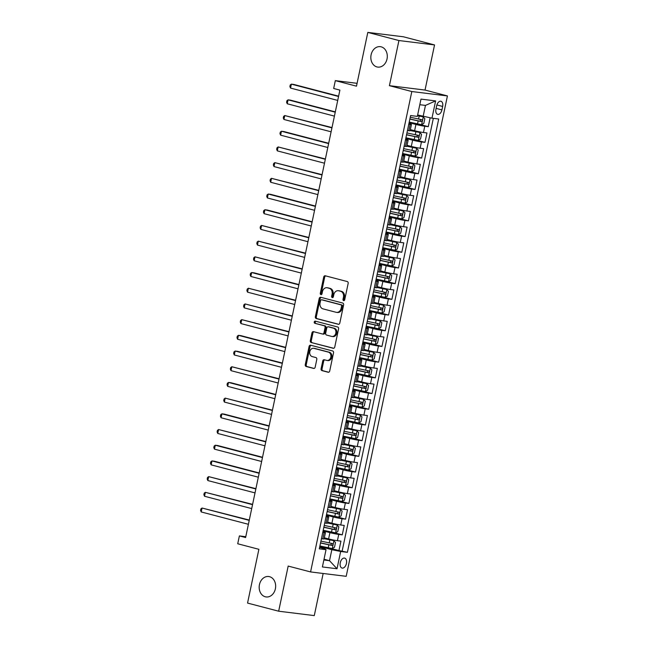 <?xml version="1.0" encoding="UTF-8"?>
<svg xmlns="http://www.w3.org/2000/svg" width="648" height="648" viewBox="0 0 648 648"><rect width="100%" height="100%" fill="white"/><g stroke="black" fill="none" stroke-linecap="round" stroke-linejoin="round"><path stroke-width="0.97" d="M343.626 300.632A1.102 0.883 -83 0 0 344.712 299.781L348.162 283.411A1.58 1.256 -83 0 0 347.263 281.548L325.272 275.797A1.58 1.256 -83 0 0 323.725 277.012L320.282 293.39A1.102 0.883 -83 0 0 321.991 293.836L322.437 291.721A5.046 4.026 -83 0 1 326.965 287.728A5.046 4.026 -83 0 1 327.386 287.809L329.216 288.287A5.046 4.026 -83 0 1 332.084 294.241L331.638 296.363A1.102 0.883 -83 0 0 333.347 296.808L333.793 294.686A5.046 4.026 -83 0 1 338.321 290.701A5.046 4.026 -83 0 1 338.742 290.782L340.573 291.26A5.046 4.026 -83 0 1 343.448 297.213L343.003 299.336A1.102 0.883 -83 0 0 343.626 300.632M269.528 576.68A10.287 8.205 -83 0 0 268.669 576.518A10.287 8.205 -83 0 0 259.346 585.185A10.287 8.205 -83 0 0 265.291 596.776A10.287 8.205 -83 0 0 266.15 596.946A10.287 8.205 -83 0 0 275.481 588.279A10.287 8.205 -83 0 0 269.528 576.68M381.186 46.834A10.287 8.205 -83 0 0 380.327 46.664A10.287 8.205 -83 0 0 371.004 55.331A10.287 8.205 -83 0 0 376.95 66.93A10.287 8.205 -83 0 0 377.808 67.092A10.287 8.205 -83 0 0 387.131 58.425A10.287 8.205 -83 0 0 381.186 46.834M346.437 563.468A5.144 3.086 104.7 0 0 344.655 558.114A5.144 3.086 104.7 0 0 340.273 562.707A5.144 3.086 104.7 0 0 342.055 568.069A5.144 3.086 104.7 0 0 346.437 563.468M321.084 368.761A1.58 1.256 -83 0 0 321.983 370.624L328.155 372.236A1.58 1.256 -83 0 0 329.702 371.012L333.534 352.828A1.58 1.256 -83 0 0 332.635 350.965L310.643 345.214A1.58 1.256 -83 0 0 309.096 346.437L305.265 364.622A1.58 1.256 -83 0 0 306.164 366.485L313.616 368.429A1.58 1.256 -83 0 0 315.163 367.214L316.799 359.429A1.58 1.256 -83 0 0 315.908 357.566L312.206 356.603A4.22 3.37 -83 0 1 309.768 351.848A4.22 3.37 -83 0 1 313.591 348.292A4.22 3.37 -83 0 1 313.948 348.357L328.423 352.139A4.22 3.37 -83 0 1 330.861 356.902A4.22 3.37 -83 0 1 327.038 360.458A4.22 3.37 -83 0 1 326.689 360.385L324.275 359.753A1.58 1.256 -83 0 0 322.728 360.976L321.084 368.761L322.048 368.882A1.58 1.256 -83 0 0 322.947 370.737L328.666 372.236M398.925 40.541L389.416 85.674L425.031 90.064L434.541 44.931L398.925 40.541L367.813 32.4L356.481 86.168L335.324 80.636L333.671 88.484L339.892 90.113L245.608 537.54L239.379 535.912L237.727 543.769L258.884 549.302L247.552 603.069L278.664 611.21L314.28 615.6L323.158 573.488M389.416 85.674L411.82 91.538L310.578 571.933L288.182 566.077L278.664 611.21M338.256 324.308A1.58 1.256 -83 0 0 339.795 323.085L343.634 304.9A1.58 1.256 -83 0 0 342.735 303.045L320.744 297.294A1.58 1.256 -83 0 0 319.197 298.509L315.365 316.694A1.58 1.256 -83 0 0 316.264 318.557L338.515 324.34M338.58 328.868L334.749 347.053A1.58 1.256 -83 0 1 333.202 348.276L311.21 342.517A1.58 1.256 -83 0 1 310.319 340.662L311.955 332.878A1.58 1.256 -83 0 1 313.502 331.654L322.421 333.987A1.58 1.256 -83 0 0 323.968 332.764L325.053 327.605A1.58 1.256 -83 0 0 324.162 325.742L314.871 323.312A1.102 0.883 -83 0 1 315.325 321.157L337.681 327.005A1.58 1.256 -83 0 1 338.58 328.868M367.813 32.4L403.429 36.79L434.541 44.931M329.848 548.168L338.953 550.549L340.937 541.129L337.422 540.699L338.742 534.414A6.431 0.413 -168.1 0 1 329.921 532.64L323.093 530.85M333.153 532.47L342.257 534.851L344.242 525.431L340.735 524.993L342.055 518.716A6.431 0.413 -168.1 0 1 333.226 516.942L326.398 515.152M336.466 516.772L345.57 519.153L347.555 509.733L344.039 509.296L345.36 503.018A6.431 0.413 -168.1 0 1 336.531 501.236L329.702 499.454M339.771 501.066L348.875 503.447L350.86 494.027L347.344 493.598L348.673 487.32A6.431 0.413 -168.1 0 1 339.844 485.538L333.015 483.756M343.084 485.368L352.188 487.75L354.173 478.329L350.657 477.9L351.977 471.614A6.431 0.413 -168.1 0 1 343.148 469.841L336.32 468.059M346.388 469.67L355.493 472.052L357.477 462.632L353.962 462.202L355.29 455.917A6.431 0.413 -168.1 0 1 346.461 454.143L339.633 452.353M349.701 453.973L358.798 456.354L360.782 446.934L357.275 446.496L358.595 440.219A6.431 0.413 -168.1 0 1 349.766 438.445L342.938 436.655M353.006 438.275L362.111 440.656L364.095 431.236L360.58 430.799L361.908 424.521A6.431 0.413 -168.1 0 1 353.079 422.747L346.251 420.957M356.311 422.569L365.415 424.95L367.4 415.53L363.893 415.101L365.213 408.823A6.431 0.413 -168.1 0 1 356.384 407.041L349.556 405.259M359.624 406.871L368.728 409.253L370.713 399.832L367.197 399.403L368.518 393.125A6.431 0.413 -168.1 0 1 359.697 391.343L352.868 389.561M362.929 391.173L372.033 393.555L374.018 384.134L370.502 383.705L371.831 377.42A6.431 0.413 -168.1 0 1 363.002 375.646L356.173 373.856M366.242 375.476L375.346 377.857L377.33 368.437L373.815 367.999L375.135 361.722A6.431 0.413 -168.1 0 1 366.306 359.948L359.478 358.158M369.546 359.778L378.651 362.159L380.635 352.739L377.12 352.301L378.448 346.024A6.431 0.413 -168.1 0 1 369.619 344.25L362.791 342.46M372.859 344.072L381.956 346.453L383.948 337.041L380.433 336.604L381.753 330.326A6.431 0.413 -168.1 0 1 372.924 328.544L366.096 326.762M376.164 328.374L385.268 330.755L387.253 321.335L383.738 320.906L385.066 314.628A6.431 0.413 -168.1 0 1 376.237 312.846L369.409 311.064M379.477 312.676L388.573 315.058L390.558 305.637L387.05 305.208L388.371 298.922A6.431 0.413 -168.1 0 1 379.542 297.149L372.713 295.366M382.782 296.978L391.886 299.36L393.871 289.94L390.355 289.502L391.684 283.225A6.431 0.413 -168.1 0 1 382.855 281.451L376.026 279.661M386.087 281.281L395.191 283.662L397.175 274.242L393.668 273.804L394.988 267.527A6.431 0.413 -168.1 0 1 386.159 265.753L379.331 263.963M389.399 265.583L398.504 267.956L400.488 258.544L396.973 258.106L398.293 251.829A6.431 0.413 -168.1 0 1 389.464 250.047L382.636 248.265M392.704 249.877L401.809 252.258L403.793 242.838L400.278 242.409L401.606 236.131A6.431 0.413 -168.1 0 1 392.777 234.349L385.949 232.567M396.017 234.179L405.122 236.561L407.106 227.14L403.591 226.711L404.911 220.425A6.431 0.413 -168.1 0 1 396.082 218.651L389.254 216.869M399.322 218.481L408.426 220.863L410.411 211.442L406.895 211.013L408.224 204.728A6.431 0.413 -168.1 0 1 399.395 202.954L392.567 201.163M402.635 202.784L411.731 205.165L413.716 195.745L410.208 195.307L411.529 189.03A6.431 0.413 -168.1 0 1 402.7 187.256L395.871 185.466M405.94 187.086L415.044 189.467L417.029 180.047L413.513 179.609L414.841 173.332A6.431 0.413 -168.1 0 1 406.013 171.558L399.184 169.768M409.253 171.38L418.349 173.761L420.333 164.341L416.826 163.912L418.146 157.634A6.431 0.413 -168.1 0 1 409.317 155.852L402.489 154.07M412.557 155.682L421.662 158.063L423.646 148.643L420.131 148.214L421.451 141.936A6.431 0.413 -168.1 0 1 412.63 140.154L405.802 138.372M415.862 139.984L424.966 142.366L426.951 132.945L423.444 132.516A6.431 0.413 -168.1 0 1 414.615 130.734L410.362 129.624M337.422 540.699A6.431 0.413 11.9 0 1 328.593 538.917L324.34 537.808M340.735 524.993A6.431 0.413 11.9 0 1 331.906 523.22L327.653 522.11M344.039 509.296A6.431 0.413 11.9 0 1 335.21 507.522L330.958 506.404M347.344 493.598A6.431 0.413 11.9 0 1 338.523 491.824L334.263 490.706M350.657 477.9A6.431 0.413 11.9 0 1 341.828 476.118L337.576 475.008M353.962 462.202A6.431 0.413 11.9 0 1 345.133 460.42L340.88 459.31M357.275 446.496A6.431 0.413 11.9 0 1 348.446 444.722L344.193 443.613M360.58 430.799A6.431 0.413 11.9 0 1 351.751 429.025L347.498 427.907M363.893 415.101A6.431 0.413 11.9 0 1 355.064 413.327L350.811 412.209M367.197 399.403A6.431 0.413 11.9 0 1 358.368 397.621L354.116 396.511M370.502 383.705A6.431 0.413 11.9 0 1 361.681 381.923L357.421 380.813M373.815 367.999A6.431 0.413 11.9 0 1 364.986 366.225L360.734 365.116M377.12 352.301A6.431 0.413 11.9 0 1 368.291 350.528L364.038 349.418M380.433 336.604A6.431 0.413 11.9 0 1 371.604 334.83L367.351 333.712M383.738 320.906A6.431 0.413 11.9 0 1 374.909 319.124L370.656 318.014M387.05 305.208A6.431 0.413 11.9 0 1 378.221 303.426L373.969 302.316M390.355 289.502A6.431 0.413 11.9 0 1 381.526 287.728L377.274 286.619M393.668 273.804A6.431 0.413 11.9 0 1 384.839 272.03L380.587 270.921M396.973 258.106A6.431 0.413 11.9 0 1 388.144 256.333L383.891 255.215M400.278 242.409A6.431 0.413 11.9 0 1 391.457 240.635L387.196 239.517M403.591 226.711A6.431 0.413 11.9 0 1 394.762 224.929L390.509 223.819M406.895 211.013A6.431 0.413 11.9 0 1 398.066 209.231L393.814 208.121M410.208 195.307A6.431 0.413 11.9 0 1 401.379 193.533L397.127 192.424M413.513 179.609A6.431 0.413 11.9 0 1 404.684 177.836L400.432 176.718M416.826 163.912A6.431 0.413 11.9 0 1 407.997 162.138L403.745 161.02M420.131 148.214A6.431 0.413 11.9 0 1 411.302 146.432L407.049 145.322M436.679 105.713L435.95 109.164A4.982 2.989 104.7 0 0 437.667 114.356A4.982 2.989 104.7 0 0 441.92 109.901L442.641 106.45A4.982 2.989 104.7 0 0 440.924 101.258A4.982 2.989 104.7 0 0 436.679 105.713M411.82 91.538L447.428 95.928L346.194 576.323L310.578 571.933M338.953 550.549L347.401 552.315L438.712 119.013L431.973 118.179L417.644 114.963M347.401 552.315L340.662 551.48L337.025 568.75L322.396 566.951L326.033 549.682L319.294 548.848L410.605 115.547L417.344 116.381L420.981 99.112L435.618 100.91L431.973 118.179M322.898 531.757L322.988 531.781A6.431 0.413 -168.1 0 1 325.434 532.64A6.431 0.413 -168.1 0 1 324.113 532.615L322.753 532.445M326.203 516.059L326.292 516.083A6.431 0.413 -168.1 0 1 328.739 516.934A6.431 0.413 -168.1 0 1 327.426 516.91L326.066 516.748M329.516 500.361L329.605 500.386A6.431 0.413 -168.1 0 1 332.043 501.236A6.431 0.413 -168.1 0 1 330.731 501.212L329.37 501.042M332.821 484.664L332.91 484.688A6.431 0.413 -168.1 0 1 335.356 485.538A6.431 0.413 -168.1 0 1 334.044 485.514L332.675 485.344M336.134 468.966L336.223 468.99A6.431 0.413 -168.1 0 1 338.661 469.841A6.431 0.413 -168.1 0 1 337.349 469.816L335.988 469.646M339.439 453.268L339.528 453.284A6.431 0.413 -168.1 0 1 341.974 454.143A6.431 0.413 -168.1 0 1 340.654 454.118L339.293 453.948M342.752 437.562L342.841 437.586A6.431 0.413 -168.1 0 1 345.279 438.437A6.431 0.413 -168.1 0 1 343.966 438.413L342.606 438.25M346.056 421.864L346.145 421.889A6.431 0.413 -168.1 0 1 348.592 422.739A6.431 0.413 -168.1 0 1 347.271 422.715L345.911 422.553M349.361 406.166L349.458 406.191A6.431 0.413 -168.1 0 1 351.896 407.041A6.431 0.413 -168.1 0 1 350.584 407.017L349.223 406.847M352.674 390.469L352.763 390.493A6.431 0.413 -168.1 0 1 355.209 391.343A6.431 0.413 -168.1 0 1 353.889 391.319L352.528 391.149M355.979 374.771L356.068 374.795A6.431 0.413 -168.1 0 1 358.514 375.646A6.431 0.413 -168.1 0 1 357.202 375.621L355.841 375.451M359.292 359.065L359.381 359.089A6.431 0.413 -168.1 0 1 361.819 359.94A6.431 0.413 -168.1 0 1 360.507 359.915L359.146 359.753M362.596 343.367L362.686 343.391A6.431 0.413 -168.1 0 1 365.132 344.242A6.431 0.413 -168.1 0 1 363.82 344.218L362.451 344.056M365.909 327.669L365.999 327.694A6.431 0.413 -168.1 0 1 368.437 328.544A6.431 0.413 -168.1 0 1 367.124 328.52L365.764 328.35M369.214 311.971L369.303 311.996A6.431 0.413 -168.1 0 1 371.75 312.846A6.431 0.413 -168.1 0 1 370.429 312.822L369.068 312.652M372.527 296.274L372.616 296.298A6.431 0.413 -168.1 0 1 375.054 297.149A6.431 0.413 -168.1 0 1 373.742 297.124L372.381 296.954M375.832 280.568L375.921 280.592A6.431 0.413 -168.1 0 1 378.367 281.443A6.431 0.413 -168.1 0 1 377.047 281.426L375.686 281.256M379.137 264.87L379.226 264.894A6.431 0.413 -168.1 0 1 381.672 265.745A6.431 0.413 -168.1 0 1 380.36 265.721L378.999 265.559M382.45 249.172L382.539 249.196A6.431 0.413 -168.1 0 1 384.977 250.047A6.431 0.413 -168.1 0 1 383.665 250.023L382.304 249.853M385.754 233.474L385.844 233.499A6.431 0.413 -168.1 0 1 388.29 234.349A6.431 0.413 -168.1 0 1 386.978 234.325L385.617 234.155M389.067 217.777L389.156 217.801A6.431 0.413 -168.1 0 1 391.595 218.651A6.431 0.413 -168.1 0 1 390.282 218.627L388.921 218.457M392.372 202.079L392.461 202.095A6.431 0.413 -168.1 0 1 394.907 202.954A6.431 0.413 -168.1 0 1 393.595 202.929L392.226 202.759M395.685 186.373L395.774 186.397A6.431 0.413 -168.1 0 1 398.212 187.248A6.431 0.413 -168.1 0 1 396.9 187.223L395.539 187.061M398.99 170.675L399.079 170.699A6.431 0.413 -168.1 0 1 401.525 171.55A6.431 0.413 -168.1 0 1 400.205 171.526L398.844 171.364M402.295 154.977L402.392 155.002A6.431 0.413 -168.1 0 1 404.83 155.852A6.431 0.413 -168.1 0 1 403.518 155.828L402.157 155.658M405.608 139.28L405.697 139.304A6.431 0.413 -168.1 0 1 408.143 140.154A6.431 0.413 -168.1 0 1 406.823 140.13L405.462 139.96M419.175 124.286L428.279 126.668L424.764 126.23A6.431 0.413 -168.1 0 1 415.935 124.457L409.107 122.666M408.912 123.582L409.001 123.598A6.431 0.413 -168.1 0 1 411.448 124.457A6.431 0.413 -168.1 0 1 410.135 124.432L408.775 124.262M411.448 124.457L410.127 130.734A6.431 0.413 -168.1 0 1 408.807 130.71L407.446 130.54M321.432 538.723L322.793 538.893A6.431 0.413 11.9 0 0 324.105 538.917L325.434 532.64M324.737 523.025L326.098 523.195A6.431 0.413 11.9 0 0 327.418 523.22L328.739 516.934M328.05 507.327L329.411 507.489A6.431 0.413 11.9 0 0 330.723 507.514L332.043 501.236M331.355 491.63L332.716 491.792A6.431 0.413 11.9 0 0 334.036 491.816L335.356 485.538M334.668 475.924L336.029 476.094A6.431 0.413 11.9 0 0 337.341 476.118L338.661 469.841M337.973 460.226L339.333 460.396A6.431 0.413 11.9 0 0 340.646 460.42L341.974 454.143M341.277 444.528L342.646 444.698A6.431 0.413 11.9 0 0 343.958 444.722L345.279 438.437M344.59 428.83L345.951 429A6.431 0.413 11.9 0 0 347.263 429.017L348.592 422.739M347.895 413.132L349.256 413.294A6.431 0.413 11.9 0 0 350.576 413.319L351.896 407.041M351.208 397.427L352.569 397.597A6.431 0.413 11.9 0 0 353.881 397.621L355.209 391.343M354.513 381.729L355.874 381.899A6.431 0.413 11.9 0 0 357.194 381.923L358.514 375.646M357.826 366.031L359.186 366.201A6.431 0.413 11.9 0 0 360.499 366.225L361.819 359.94M361.13 350.333L362.491 350.503A6.431 0.413 11.9 0 0 363.803 350.528L365.132 344.242M364.435 334.635L365.804 334.797A6.431 0.413 11.9 0 0 367.116 334.822L368.437 328.544M367.748 318.929L369.109 319.1A6.431 0.413 11.9 0 0 370.421 319.124L371.75 312.846M371.053 303.232L372.422 303.402A6.431 0.413 11.9 0 0 373.734 303.426L375.054 297.149M374.366 287.534L375.727 287.704A6.431 0.413 11.9 0 0 377.039 287.728L378.367 281.443M377.671 271.836L379.031 272.006A6.431 0.413 11.9 0 0 380.352 272.03L381.672 265.745M380.984 256.138L382.344 256.3A6.431 0.413 11.9 0 0 383.656 256.325L384.977 250.047M384.288 240.44L385.649 240.602A6.431 0.413 11.9 0 0 386.969 240.627L388.29 234.349M387.601 224.734L388.962 224.905A6.431 0.413 11.9 0 0 390.274 224.929L391.595 218.651M390.906 209.037L392.267 209.207A6.431 0.413 11.9 0 0 393.579 209.231L394.907 202.954M394.211 193.339L395.58 193.509A6.431 0.413 11.9 0 0 396.892 193.533L398.212 187.248M397.524 177.641L398.885 177.811A6.431 0.413 11.9 0 0 400.197 177.827L401.525 171.55M400.829 161.943L402.189 162.105A6.431 0.413 11.9 0 0 403.51 162.13L404.83 155.852M404.141 146.237L405.502 146.407A6.431 0.413 11.9 0 0 406.814 146.432L408.143 140.154M424.966 142.366L421.451 141.936M421.662 158.063L418.146 157.634M418.349 173.761L414.841 173.332M415.044 189.467L411.529 189.03M411.731 205.165L408.224 204.728M408.426 220.863L404.911 220.425M405.122 236.561L401.606 236.131M401.809 252.258L398.293 251.829M398.504 267.956L394.988 267.527M395.191 283.662L391.684 283.225M391.886 299.36L388.371 298.922M388.573 315.058L385.066 314.628M385.268 330.755L381.753 330.326M381.956 346.453L378.448 346.024M378.651 362.159L375.135 361.722M375.346 377.857L371.831 377.42M372.033 393.555L368.518 393.125M368.728 409.253L365.213 408.823M365.415 424.95L361.908 424.521M362.111 440.656L358.595 440.219M358.798 456.354L355.29 455.917M355.493 472.052L351.977 471.614M352.188 487.75L348.673 487.32M348.875 503.447L345.36 503.018M345.57 519.153L342.055 518.716M342.257 534.851L338.742 534.414M342.176 550.946L433.334 118.349M428.279 126.668L430.142 117.814M324.016 559.256L329.524 560.698L331.833 549.707L319.78 546.556M423.144 116.405L425.461 105.413L419.799 104.717M425.031 90.064L447.428 95.928M245.778 536.706L239.379 535.912M357.08 83.317L335.324 80.636M323.862 559.994L329.524 560.698L337.025 568.75M319.586 547.463L324.907 548.848L326.033 549.682M331.833 549.707L340.662 551.48M425.461 105.413L435.618 100.91M344.226 300.534A1.102 0.883 -83 0 1 343.958 299.449L344.412 297.335A5.046 4.026 -83 0 0 341.536 291.381L340.573 291.26M338.321 290.701L339.285 290.822A5.046 4.026 -83 0 1 339.706 290.903L341.536 291.381M326.965 287.728L327.92 287.85A5.046 4.026 -83 0 1 328.342 287.931L330.18 288.409A5.046 4.026 -83 0 1 333.048 294.362L332.602 296.476A1.102 0.883 -83 0 0 332.861 297.562M325.725 275.91A1.58 1.256 -83 0 0 324.689 277.133L321.238 293.512A1.102 0.883 -83 0 0 321.505 294.589M321.197 297.408A1.58 1.256 -83 0 0 320.161 298.631L316.329 316.815A1.58 1.256 -83 0 0 317.228 318.678L338.766 324.308M341.561 306.156A1.102 0.883 -83 0 0 340.937 304.852L321.635 299.797A1.102 0.883 -83 0 0 320.549 300.656L320.08 302.891A5.046 4.026 -83 0 0 322.947 308.845L336.142 312.296A5.046 4.026 -83 0 0 336.563 312.377A5.046 4.026 -83 0 0 341.091 308.383L341.561 306.156L342.525 306.269A1.102 0.883 -83 0 0 341.901 304.965L340.937 304.852M322.412 299.894A1.102 0.883 -83 0 1 322.599 299.919L341.901 304.965M336.563 312.377L337.527 312.498A5.046 4.026 -83 0 0 342.055 308.505L341.091 308.383M342.525 306.269L342.055 308.505M333.712 348.276L311.21 342.517M313.956 331.776A1.58 1.256 -83 0 0 312.919 332.999L311.283 340.775A1.58 1.256 -83 0 0 312.174 342.638M322.688 334.02L323.384 334.109A1.58 1.256 -83 0 0 324.932 332.886L326.017 327.726A1.58 1.256 -83 0 0 325.118 325.863L314.871 323.312M315.86 321.295A1.102 0.883 -83 0 0 315.835 323.433M331.671 336.409A4.22 3.37 -83 0 0 332.027 336.474A4.22 3.37 -83 0 0 335.85 332.918A4.22 3.37 -83 0 0 333.412 328.163L328.309 326.827A1.58 1.256 -83 0 0 326.762 328.05L325.677 333.218A1.58 1.256 -83 0 0 326.576 335.073L331.671 336.409M332.027 336.474L332.991 336.596A4.22 3.37 -83 0 0 336.814 333.04A4.22 3.37 -83 0 0 334.376 328.285L333.412 328.163M329.006 326.916A1.58 1.256 -83 0 1 329.273 326.948L334.376 328.285M324.721 359.875A1.58 1.256 -83 0 0 323.692 361.098L322.048 368.882M327.038 360.458L328.001 360.572A4.22 3.37 -83 0 0 331.825 357.016A4.22 3.37 -83 0 0 329.387 352.261L328.423 352.139M313.591 348.292L314.555 348.405A4.22 3.37 -83 0 1 314.912 348.478L329.387 352.261M311.097 345.335A1.58 1.256 -83 0 0 310.06 346.559L306.229 364.743A1.58 1.256 -83 0 0 307.128 366.598L314.126 368.429M409.228 122.091L421.573 124.691L423.833 123.355L424.821 118.649L423.225 116.843L417.482 115.717M423.225 116.843L417.515 115.579M338.612 96.171L293.779 84.443L291.373 84.143L290.547 88.071L337.721 100.416M409.86 119.111L421.33 121.581C422.407 121.095 422.536 120.471 421.726 119.694L410.257 117.223M419.936 119.224C420.965 120.058 420.827 120.682 419.531 121.111L409.884 118.973M338.548 96.487L291.373 84.143L290.231 84.985L289.899 86.557L290.547 88.071M405.923 137.789L418.268 140.389L420.52 139.061L421.516 134.347L419.92 132.54L410.168 130.515M419.92 132.54L410.2 130.386M335.308 111.869L290.466 100.14L288.06 99.849L287.234 103.769L334.417 116.114M406.547 134.808L418.017 137.279C419.094 136.793 419.232 136.169 418.414 135.392L406.944 132.921M416.624 134.922C417.652 135.756 417.523 136.38 416.227 136.809L406.579 134.671M335.243 112.185L288.06 99.849L286.918 100.691L286.586 102.254L287.234 103.769M402.611 153.487L414.955 156.087L417.215 154.759L418.203 150.044L416.607 148.238L406.863 146.221M416.607 148.238L406.887 146.084M332.003 127.567L284.756 115.547L283.929 119.467L331.104 131.811M403.242 150.506L414.712 152.977C415.789 152.491 415.919 151.867 415.109 151.089L403.639 148.619M413.319 150.628C414.347 151.454 414.21 152.086 412.922 152.507L403.267 150.377M331.93 127.883L284.756 115.547L283.613 116.389L283.281 117.96L283.929 119.467M399.306 169.185L411.65 171.785L413.902 170.456L414.898 165.742L413.303 163.936L403.55 161.919M413.303 163.936L403.583 161.781M328.69 143.273L283.856 131.544L281.443 131.244L280.616 135.165L327.799 147.509M399.929 166.204L411.399 168.674C412.476 168.197 412.614 167.565 411.796 166.795L400.326 164.325M410.006 166.325C411.035 167.152 410.905 167.783 409.609 168.205L399.962 166.074M328.625 143.589L281.443 131.244L280.3 132.087L279.968 133.658L280.616 135.165M395.993 184.891L408.337 187.491L410.597 186.154L411.585 181.448L409.99 179.634L400.245 177.617M409.99 179.634L400.27 177.487M325.385 158.971L278.138 146.942L277.312 150.871L324.486 163.207M396.625 181.902L408.094 184.372C409.171 183.894 409.301 183.263 408.491 182.493L397.022 180.023M406.701 182.023C407.73 182.849 407.6 183.481 406.304 183.911L396.649 181.772M325.312 159.287L278.138 146.942L276.996 147.785L276.664 149.356L277.312 150.871M392.688 200.588L405.032 203.189L407.284 201.852L408.281 197.146L406.685 195.34L396.932 193.315M406.685 195.34L396.965 193.185M322.072 174.668L274.833 162.64L274.007 166.568L321.181 178.905M393.312 197.608L404.781 200.078C405.859 199.592 405.996 198.96 405.178 198.191L393.709 195.72M403.388 197.721C404.417 198.555 404.287 199.179 402.991 199.608L393.344 197.47M322.007 174.984L274.833 162.64L273.683 163.482L273.359 165.054L274.007 166.568M389.375 216.286L401.72 218.886L403.979 217.55L404.968 212.844L403.38 211.037L393.628 209.012M403.38 211.037L393.652 208.883M318.767 190.366L271.52 178.338L270.694 182.266L317.868 194.611M390.007 213.305L401.476 215.776C402.554 215.29 402.683 214.666 401.873 213.889L390.404 211.418M400.083 213.419C401.112 214.253 400.982 214.877 399.686 215.306L390.039 213.168M318.703 190.682L271.52 178.338L270.378 179.188L270.046 180.752L270.694 182.266M386.07 231.984L398.415 234.584L400.675 233.256L401.663 228.541L400.067 226.735L390.323 224.718M400.067 226.735L390.347 224.581M315.454 206.064L270.621 194.335L268.215 194.044L267.389 197.964L314.564 210.308M386.702 229.003L398.164 231.474C399.249 230.988 399.379 230.364 398.569 229.586L387.099 227.116M396.77 229.125C397.807 229.951 397.67 230.575 396.374 231.004L386.726 228.874M315.39 206.38L268.215 194.044L267.065 194.886L266.741 196.457L267.389 197.964M382.766 247.682L395.102 250.282L397.362 248.954L398.358 244.239L396.762 242.433L387.01 240.416M396.762 242.433L387.042 240.278M312.15 221.77L267.308 210.033L264.902 209.741L264.076 213.662L311.259 226.006M383.389 244.701L394.859 247.172C395.936 246.694 396.066 246.062 395.256 245.292L383.786 242.822M393.466 244.823C394.494 245.649 394.365 246.281 393.069 246.702L383.422 244.571M312.085 222.078L264.902 209.741L263.76 210.584L263.428 212.155L264.076 213.662M379.453 263.388L391.797 265.988L394.057 264.651L395.045 259.945L393.449 258.131L383.705 256.114M393.449 258.131L383.729 255.976M308.837 237.468L261.598 225.439L260.771 229.368L307.946 241.704M380.084 260.399L391.554 262.869C392.631 262.391 392.761 261.76 391.951 260.99L380.481 258.52M390.161 260.52C391.19 261.346 391.052 261.978 389.764 262.399L380.109 260.269M308.772 237.784L261.598 225.439L260.456 226.282L260.123 227.853L260.771 229.368M376.148 279.086L388.492 281.686L390.744 280.349L391.74 275.643L390.145 273.837L380.392 271.812M390.145 273.837L380.425 271.682M305.532 253.166L258.285 241.137L257.459 245.066L304.641 257.402M376.772 276.105L388.241 278.575C389.318 278.089 389.456 277.457 388.638 276.688L377.168 274.217M386.848 276.218C387.877 277.052 387.747 277.676 386.451 278.105L376.804 275.967M305.467 253.481L258.285 241.137L257.143 241.979L256.811 243.551L257.459 245.066M372.835 294.783L385.179 297.383L387.439 296.047L388.427 291.341L386.832 289.535L377.087 287.51M386.832 289.535L377.112 287.38M302.227 268.863L254.98 256.835L254.154 260.763L301.328 273.108M373.467 291.803L384.936 294.273C386.014 293.787 386.143 293.163 385.333 292.386L373.864 289.915M383.543 291.916C384.572 292.75 384.442 293.374 383.146 293.803L373.491 291.665M302.154 269.179L254.98 256.835L253.838 257.685L253.506 259.249L254.154 260.763M369.53 310.481L381.875 313.081L384.126 311.753L385.123 307.039L383.527 305.232L373.774 303.207M383.527 305.232L373.807 303.078M298.914 284.561L254.081 272.832L251.675 272.541L250.841 276.461L298.023 288.806M370.154 307.5L381.623 309.971C382.701 309.485 382.838 308.861 382.02 308.084L370.551 305.613M380.23 307.614C381.259 308.448 381.129 309.072 379.833 309.501L370.186 307.363M298.85 284.877L251.675 272.541L250.525 273.383L250.193 274.954L250.841 276.461M366.217 326.179L378.562 328.779L380.822 327.451L381.81 322.736L380.222 320.93L370.47 318.913M380.222 320.93L370.494 318.776M295.61 300.259L248.362 288.239L247.536 292.159L294.71 304.503M366.849 323.198L378.319 325.669C379.396 325.191 379.526 324.559 378.716 323.789L367.246 321.319M376.925 323.32C377.954 324.146 377.825 324.778 376.529 325.199L366.873 323.069M295.545 300.575L248.362 288.239L247.22 289.081L246.888 290.652L247.536 292.159M362.912 341.885L375.257 344.477L377.509 343.148L378.505 338.442L376.909 336.628L367.157 334.611M376.909 336.628L367.189 334.473M292.297 315.965L245.057 303.936L244.231 307.865L291.406 320.201M363.544 338.896L375.006 341.366C376.083 340.889 376.221 340.257 375.403 339.487L363.941 337.017M373.613 339.017C374.649 339.844 374.512 340.475 373.216 340.897L363.569 338.766M292.232 316.281L245.057 303.936L243.907 304.779L243.583 306.35L244.231 307.865M359.6 357.583L371.944 360.183L374.204 358.846L375.2 354.14L373.604 352.334L363.852 350.309M373.604 352.334L363.884 350.179M288.992 331.663L241.745 319.634L240.918 323.563L288.101 335.899M360.231 354.594L371.701 357.064C372.778 356.586 372.908 355.954 372.098 355.185L360.628 352.714M370.308 354.715C371.336 355.541 371.207 356.173 369.911 356.603L360.264 354.464M288.927 331.979L241.745 319.634L240.602 320.476L240.27 322.048L240.918 323.563M356.295 373.28L368.639 375.881L370.899 374.544L371.887 369.838L370.291 368.032L360.547 366.007M370.291 368.032L360.572 365.877M285.679 347.36L240.845 335.632L238.44 335.332L237.614 339.26L284.788 351.605M356.927 370.3L368.396 372.77C369.473 372.284 369.603 371.66 368.793 370.883L357.323 368.412M366.995 370.413C368.032 371.247 367.894 371.871 366.598 372.3L356.951 370.162M285.614 347.676L238.44 335.332L237.298 336.174L236.966 337.746L237.614 339.26M352.99 388.978L365.334 391.578L367.586 390.25L368.582 385.536L366.987 383.729L357.234 381.704M366.987 383.729L357.267 381.575M282.374 363.058L237.533 351.329L235.127 351.038L234.301 354.958L281.483 367.303M353.614 385.997L365.083 388.468C366.161 387.982 366.29 387.358 365.48 386.581L354.011 384.11M363.69 386.111C364.719 386.945 364.589 387.569 363.293 387.998L353.646 385.86M282.309 363.374L235.127 351.038L233.985 351.88L233.653 353.444L234.301 354.958M349.677 404.676L362.021 407.276L364.281 405.948L365.269 401.234L363.674 399.427L353.93 397.41M363.674 399.427L353.954 397.273M279.069 378.756L231.822 366.736L230.996 370.656L278.17 383M350.309 401.695L361.778 404.166C362.856 403.68 362.985 403.056 362.175 402.278L350.706 399.808M360.385 401.817C361.414 402.643 361.276 403.275 359.988 403.696L350.333 401.566M278.996 379.072L231.822 366.736L230.68 367.578L230.348 369.149L230.996 370.656M346.372 420.382L358.717 422.974L360.968 421.645L361.965 416.931L360.369 415.125L350.617 413.108M360.369 415.125L350.649 412.97M275.756 394.462L230.923 382.733L228.509 382.433L227.683 386.354L274.865 398.698M346.996 417.393L358.466 419.864C359.543 419.386 359.681 418.754 358.862 417.984L347.393 415.514M357.072 417.515C358.101 418.341 357.971 418.973 356.675 419.394L347.028 417.263M275.692 394.778L228.509 382.433L227.367 383.276L227.035 384.847L227.683 386.354M343.059 436.08L355.404 438.68L357.664 437.343L358.652 432.637L357.056 430.831L347.312 428.806M357.056 430.831L347.336 428.676M272.452 410.16L225.204 398.131L224.378 402.06L271.553 414.396M343.691 433.091L355.161 435.561C356.238 435.083 356.368 434.452 355.558 433.682L344.088 431.212M353.768 433.212C354.796 434.039 354.667 434.67 353.371 435.1L343.715 432.961M272.379 410.476L225.204 398.131L224.062 398.974L223.73 400.545L224.378 402.06M339.755 451.778L352.099 454.378L354.351 453.041L355.347 448.335L353.751 446.529L343.999 444.504M353.751 446.529L344.031 444.374M269.139 425.858L224.305 414.129L221.9 413.829L221.065 417.758L268.248 430.094M340.378 448.797L351.848 451.267C352.925 450.781 353.063 450.158 352.245 449.38L340.775 446.909M350.455 448.91C351.483 449.744 351.354 450.368 350.058 450.797L340.411 448.659M269.074 426.173L221.9 413.829L220.749 414.671L220.417 416.243L221.065 417.758M336.442 467.475L348.786 470.075L351.046 468.739L352.034 464.033L350.447 462.226L340.694 460.202M350.447 462.226L340.718 460.072M265.834 441.555L218.587 429.527L217.76 433.455L264.935 445.8M337.073 464.495L348.543 466.965C349.62 466.479 349.75 465.855 348.94 465.078L337.47 462.607M347.15 464.608C348.179 465.442 348.049 466.066 346.753 466.495L337.098 464.357M265.769 441.871L218.587 429.527L217.445 430.377L217.112 431.941L217.76 433.455M333.137 483.173L345.481 485.773L347.733 484.445L348.729 479.731L347.134 477.924L337.389 475.907M347.134 477.924L337.414 475.77M262.521 457.253L217.688 445.524L215.282 445.233L214.456 449.153L261.63 461.498M333.769 480.192L345.23 482.663C346.307 482.177 346.445 481.553 345.627 480.776L334.166 478.305M343.837 480.314C344.874 481.14 344.736 481.772 343.44 482.193L333.793 480.063M262.456 457.569L215.282 445.233L214.132 446.075L213.808 447.647L214.456 449.153M329.832 498.871L342.168 501.471L344.428 500.143L345.425 495.428L343.829 493.622L334.076 491.605M343.829 493.622L334.109 491.468M259.216 472.959L214.375 461.222L211.969 460.93L211.143 464.851L258.325 477.195M330.456 495.89L341.925 498.361C343.003 497.883 343.132 497.251 342.322 496.481L330.853 494.011M340.532 496.012C341.561 496.838 341.431 497.47 340.135 497.891L330.488 495.76M259.151 473.267L211.969 460.93L210.827 461.773L210.495 463.344L211.143 464.851M326.519 514.577L338.864 517.177L341.123 515.84L342.112 511.134L340.516 509.32L330.772 507.303M340.516 509.32L330.796 507.165M255.903 488.657L208.664 476.628L207.838 480.557L255.012 492.893M327.151 511.588L338.621 514.058C339.698 513.581 339.827 512.949 339.017 512.179L327.548 509.709M337.219 511.709C338.256 512.536 338.118 513.167 336.822 513.597L327.175 511.458M255.839 488.973L208.664 476.628L207.522 477.471L207.19 479.042L207.838 480.557M323.214 530.275L335.559 532.875L337.811 531.538L338.807 526.832L337.211 525.026L327.459 523.001M337.211 525.026L327.491 522.871M252.599 504.355L205.351 492.326L204.525 496.255L251.708 508.591M323.838 527.294L335.308 529.764C336.385 529.278 336.523 528.647 335.704 527.877L324.235 525.407M333.914 527.407C334.943 528.241 334.814 528.865 333.518 529.295L323.87 527.156M252.534 504.671L205.351 492.326L204.209 493.169L203.877 494.74L204.525 496.255M319.901 545.972L332.246 548.572L334.506 547.236L335.494 542.53L333.898 540.724L324.154 538.699M333.898 540.724L324.178 538.569M249.294 520.052L202.046 508.024L201.22 511.952L248.395 524.297M320.533 542.992L332.003 545.462C333.08 544.976 333.21 544.352 332.4 543.575L320.93 541.104M330.61 543.105C331.638 543.939 331.501 544.563 330.213 544.992L320.558 542.854M249.221 520.368L202.046 508.024L200.904 508.874L200.572 510.438L201.22 511.952M328.593 538.917L329.921 532.64M331.906 523.22L333.226 516.942M335.21 507.522L336.531 501.236M338.523 491.824L339.844 485.538M341.828 476.118L343.148 469.841M345.133 460.42L346.461 454.143M348.446 444.722L349.766 438.445M351.751 429.025L353.079 422.747M355.064 413.327L356.384 407.041M358.368 397.621L359.697 391.343M361.681 381.923L363.002 375.646M364.986 366.225L366.306 359.948M368.291 350.528L369.619 344.25M371.604 334.83L372.924 328.544M374.909 319.124L376.237 312.846M378.221 303.426L379.542 297.149M381.526 287.728L382.855 281.451M384.839 272.03L386.159 265.753M388.144 256.333L389.464 250.047M391.457 240.635L392.777 234.349M394.762 224.929L396.082 218.651M398.066 209.231L399.395 202.954M401.379 193.533L402.7 187.256M404.684 177.836L406.013 171.558M407.997 162.138L409.317 155.852M411.302 146.432L412.63 140.154M414.615 130.734L415.935 124.457M408.807 130.71L410.135 124.432M322.793 538.893L324.113 532.615M326.098 523.195L327.426 516.91M329.411 507.489L330.731 501.212M332.716 491.792L334.044 485.514M336.029 476.094L337.349 469.816M339.333 460.396L340.654 454.118M342.646 444.698L343.966 438.413M345.951 429L347.271 422.715M349.256 413.294L350.584 407.017M352.569 397.597L353.889 391.319M355.874 381.899L357.202 375.621M359.186 366.201L360.507 359.915M362.491 350.503L363.82 344.218M365.804 334.797L367.124 328.52M369.109 319.1L370.429 312.822M372.422 303.402L373.742 297.124M375.727 287.704L377.047 281.426M379.031 272.006L380.36 265.721M382.344 256.3L383.665 250.023M385.649 240.602L386.978 234.325M388.962 224.905L390.282 218.627M392.267 209.207L393.595 202.929M395.58 193.509L396.9 187.223M398.885 177.811L400.205 171.526M402.189 162.105L403.518 155.828M405.502 146.407L406.823 140.13M423.444 132.516L424.764 126.23M436.882 104.944L442.641 106.45M436.112 108.386L441.92 109.901M344.412 297.335L343.448 297.213M339.706 290.903L338.742 290.782M332.602 296.476L331.638 296.363M333.048 294.362L332.084 294.241M330.18 288.409L329.216 288.287M328.342 287.931L327.386 287.809M321.238 293.512L320.282 293.39M324.689 277.133L323.725 277.012M343.958 299.449L343.003 299.336M317.228 318.678L316.264 318.557M316.329 316.815L315.365 316.694M320.161 298.631L319.197 298.509M322.599 299.919L321.635 299.797M311.283 340.775L310.319 340.662M312.919 332.999L311.955 332.878M324.932 332.886L323.968 332.764M326.017 327.726L325.053 327.605M325.118 325.863L324.162 325.742M329.273 326.948L328.309 326.827M323.692 361.098L322.728 360.976M314.912 348.478L313.948 348.357M307.128 366.598L306.164 366.485M306.229 364.743L305.265 364.622M310.06 346.559L309.096 346.437M322.947 370.737L321.983 370.624M421.629 124.659L423.265 116.883M418.551 119.07L419.183 116.089M417.523 123.938L418.154 120.957M419.531 121.111L421.33 121.581M418.325 140.357L419.961 132.589M415.247 134.776L415.87 131.787M414.218 139.636L414.85 136.655M416.227 136.809L418.017 137.279M415.012 156.055L416.648 148.287M411.934 150.474L412.565 147.493M410.913 155.342L411.537 152.353M412.922 152.507L414.712 152.977M411.707 171.752L413.343 163.984M408.629 166.172L409.253 163.191M407.6 171.04L408.232 168.059M409.609 168.205L411.399 168.674M408.394 187.45L410.03 179.682M405.316 181.869L405.948 178.888M404.295 186.737L404.919 183.757M406.304 183.911L408.094 184.372M405.089 203.156L406.725 195.38M402.011 197.567L402.635 194.586M400.982 202.435L401.614 199.454M402.991 199.608L404.781 200.078M401.776 218.854L403.421 211.078M398.698 213.273L399.33 210.284M397.678 218.133L398.301 215.152M399.686 215.306L401.476 215.776M398.471 234.552L400.108 226.784M395.393 228.971L396.025 225.982M394.365 233.839L394.997 230.85M396.374 231.004L398.164 231.474M395.167 250.25L396.803 242.482M392.081 244.669L392.712 241.688M391.06 249.537L391.684 246.548M393.069 246.702L394.859 247.172M391.854 265.947L393.49 258.179M388.776 260.366L389.408 257.386M387.747 265.235L388.379 262.254M389.764 262.399L391.554 262.869M388.549 281.653L390.185 273.877M385.471 276.064L386.095 273.083M384.442 280.932L385.074 277.952M386.451 278.105L388.241 278.575M385.236 297.351L386.872 289.575M382.158 291.762L382.79 288.781M381.137 296.63L381.761 293.649M383.146 293.803L384.936 294.273M381.931 313.049L383.567 305.281M378.853 307.468L379.477 304.479M377.825 312.328L378.456 309.347M379.833 309.501L381.623 309.971M378.618 328.747L380.263 320.979M375.54 323.166L376.172 320.185M374.52 328.034L375.143 325.045M376.529 325.199L378.319 325.669M375.314 344.444L376.95 336.676M372.236 338.864L372.859 335.883M371.207 343.732L371.839 340.751M373.216 340.897L375.006 341.366M372.001 360.15L373.645 352.374M368.923 354.561L369.554 351.581M367.902 359.429L368.526 356.449M369.911 356.603L371.701 357.064M368.696 375.848L370.332 368.072M365.618 370.259L366.25 367.278M364.589 375.127L365.221 372.146M366.598 372.3L368.396 372.77M365.391 391.546L367.027 383.778M362.313 385.965L362.937 382.976M361.284 390.825L361.916 387.844M363.293 387.998L365.083 388.468M362.078 407.244L363.714 399.476M359 401.663L359.632 398.682M357.971 406.531L358.603 403.542M359.988 403.696L361.778 404.166M358.773 422.942L360.41 415.174M355.695 417.361L356.319 414.38M354.667 422.229L355.298 419.248M356.675 419.394L358.466 419.864M355.46 438.647L357.097 430.871M352.382 433.058L353.014 430.078M351.362 437.927L351.986 434.946M353.371 435.1L355.161 435.561M352.156 454.345L353.792 446.569M349.078 448.756L349.701 445.775M348.049 453.624L348.681 450.644M350.058 450.797L351.848 451.267M348.843 470.043L350.487 462.267M345.765 464.462L346.397 461.473M344.744 469.322L345.368 466.341M346.753 466.495L348.543 466.965M345.538 485.741L347.174 477.973M342.46 480.16L343.084 477.171M341.431 485.028L342.063 482.039M343.44 482.193L345.23 482.663M342.225 501.439L343.869 493.671M339.147 495.858L339.779 492.877M338.126 500.726L338.75 497.737M340.135 497.891L341.925 498.361M338.92 517.136L340.556 509.369M335.842 511.555L336.474 508.575M334.814 516.424L335.445 513.443M336.822 513.597L338.621 514.058M335.615 532.842L337.252 525.066M332.537 527.253L333.161 524.273M331.509 532.121L332.141 529.141M333.518 529.295L335.308 529.764M332.303 548.54L333.939 540.764M329.225 542.951L329.856 539.97M328.204 547.819L328.828 544.838M330.213 544.992L332.003 545.462M322.502 299.903L321.538 299.781M323.514 334.133L322.55 334.012M329.144 326.924L328.18 326.803"/></g></svg>
